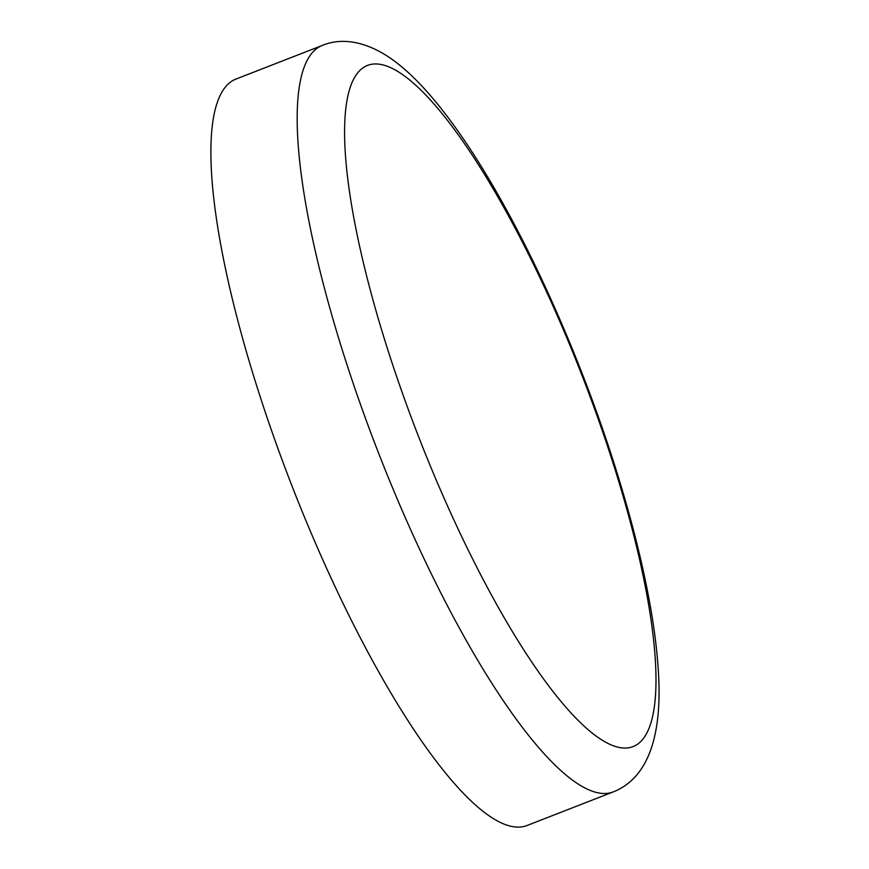 <?xml version="1.0" encoding="UTF-8"?>
<svg xmlns="http://www.w3.org/2000/svg" width="869" height="869" viewBox="0 0 869 869"><rect width="100%" height="100%" fill="white"/><g stroke="black" fill="none" stroke-linecap="round" stroke-linejoin="round"><path stroke-width="1.3" d="M526.918 825.55A400.587 95.633 -111.3 0 1 285.228 468.282A400.587 95.633 -111.3 0 1 236.086 79.014L322.366 45.405A400.587 95.633 -111.3 0 0 371.519 434.674A400.587 95.633 -111.3 0 0 613.199 791.931L526.918 825.55M628.743 747.774A365.545 87.258 -111.3 0 1 412.438 420.607A365.545 87.258 -111.3 0 1 371.823 64.241A365.545 87.258 -111.3 0 1 588.128 391.408A365.545 87.258 -111.3 0 1 628.743 747.774M613.199 791.931C649.882 777.462 663.123 731.807 658.018 666.36C653.097 594.613 627.255 492.951 589.052 391.463C534.163 246.014 460.353 113.926 399.555 65.066C374.018 44.167 345.84 35.651 322.366 45.405"/></g></svg>
